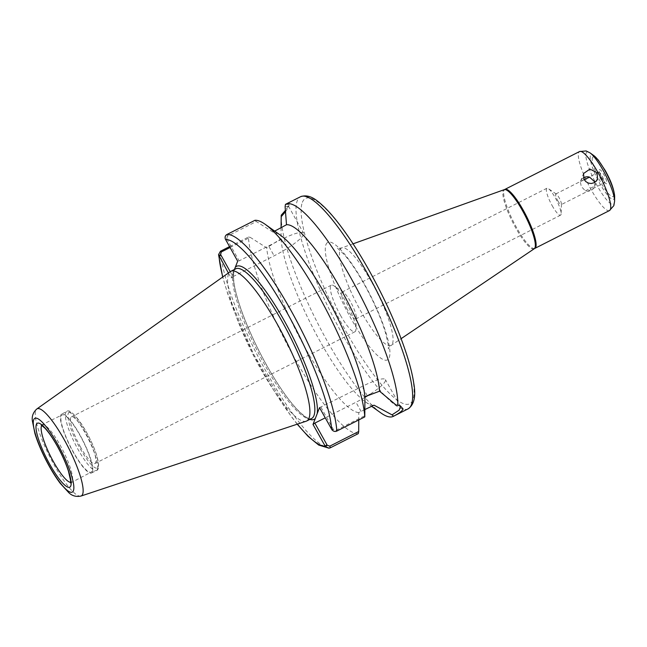 <?xml version="1.0" encoding="UTF-8"?>
<svg xmlns="http://www.w3.org/2000/svg" width="647" height="647" viewBox="0 0 647 647"><rect width="100%" height="100%" fill="white"/><g stroke="black" fill="none" stroke-linecap="round" stroke-linejoin="round"><path stroke-width="0.49" stroke-dasharray="3.23 2.43" d="M583.392 177.876A7.481 7.182 21.3 0 0 580.327 181.856L581.289 186.506L585.373 190.873A7.481 7.182 21.3 0 0 594.65 186.174L595.062 182.139M584.168 179.631L580.327 181.856M585.373 190.873L594.65 186.174M552.182 205.681A15.099 3.211 -116.9 0 0 560.545 215.2A15.099 3.211 -116.9 0 0 561.119 213.761A15.099 3.211 -116.9 0 0 555.255 197.78A15.099 3.211 -116.9 0 0 548.397 188.649A15.099 3.211 -116.9 0 0 546.893 188.261A15.099 3.211 -116.9 0 0 552.182 205.681M557.876 200.885A5.993 1.278 -116.9 0 0 561.2 204.662A5.993 1.278 -116.9 0 0 561.361 204.46A5.993 1.278 -116.9 0 0 561.426 204.088A5.993 1.278 -116.9 0 0 559.623 198.742A5.993 1.278 -116.9 0 0 556.371 194.124A5.993 1.278 -116.9 0 0 555.781 193.971A5.993 1.278 -116.9 0 0 557.876 200.885M347.358 309.492A15.099 3.211 63.1 0 1 342.069 292.072A15.099 3.211 63.1 0 1 343.573 292.46A15.099 3.211 63.1 0 1 351.766 304.09A15.099 3.211 63.1 0 1 356.295 317.572A15.099 3.211 63.1 0 1 355.721 319.011A15.099 3.211 63.1 0 1 347.358 309.492M395.891 404.909L398.973 405.507M374.087 405.2A100.617 21.408 63.1 0 1 365.215 401.738A100.617 21.408 63.1 0 1 312.825 327.827A100.617 21.408 63.1 0 1 281.057 238.743L281.073 227.768M380.784 412.859A118.927 25.306 63.1 0 1 316.933 321.737A118.927 25.306 63.1 0 1 281.202 216.373M364.892 409.511L358.778 412.568L358.762 419.943M319.529 407.642L362.118 386.461A30.207 5.532 -29.2 0 1 385.41 379.627A30.207 5.532 -29.2 0 1 369.744 394.403M364.924 397.363A30.207 5.532 -29.2 0 1 355.971 402.264L325.231 417.841M358.276 433.636A118.927 25.306 63.1 0 1 294.498 358.082A118.927 25.306 63.1 0 1 248.416 237.061L229.539 246.628M234.424 269.492L231.157 277.992L228.367 273.002M320.985 407.303L333.359 429.438L335.971 430.344L364.859 415.697M331.935 429.77L333.359 429.438M274.7 231.108L272.856 232.038A100.617 21.408 63.1 0 1 280.895 235.54M272.856 232.038L256.333 221.517L227.445 236.155L226.765 238.727L225.342 239.05M254.934 220.312L256.333 221.517M285.44 204.387L289.169 204.581L285.473 210.38M285.586 211.658L288.416 207.056L288.441 206.118L285.109 206.692M226.765 238.727L239.139 260.862L237.684 261.202M230.041 247.526L250.187 237.32L248.416 237.061M250.187 237.32L266.71 247.841L281.057 238.743M358.778 412.568A100.617 21.408 63.1 0 1 305.578 348.62A100.617 21.408 63.1 0 1 266.71 247.841M230.219 271.691L232.993 276.657L231.157 277.992M232.993 276.657L274.126 255.816A30.207 5.532 150.8 0 0 303.564 233.179A30.207 5.532 150.8 0 0 280.272 240.013L239.139 260.862M340.468 315.291A26.115 5.556 -116.9 0 0 354.936 331.757A26.115 5.556 -116.9 0 0 355.931 329.266A26.115 5.556 -116.9 0 0 345.781 301.631A26.115 5.556 -116.9 0 0 333.917 285.845A26.115 5.556 -116.9 0 0 331.321 285.165A26.115 5.556 -116.9 0 0 340.468 315.291M80.519 447.037A26.115 5.556 63.1 0 1 71.372 416.911A26.115 5.556 63.1 0 1 88.138 437.696A26.115 5.556 63.1 0 1 94.988 463.503A26.115 5.556 63.1 0 1 80.519 447.037M92.44 471.889A33.037 7.028 63.1 0 1 91.534 473.014A33.037 7.028 63.1 0 1 71.76 449.479A33.037 7.028 63.1 0 1 60.753 415.196A33.037 7.028 63.1 0 1 61.667 414.08A33.037 7.028 63.1 0 1 81.433 437.607A33.037 7.028 63.1 0 1 92.44 471.889M61.206 416.005A32.091 6.826 63.1 0 1 62.096 414.921A32.091 6.826 63.1 0 1 81.296 437.776A32.091 6.826 63.1 0 1 91.987 471.081A32.091 6.826 63.1 0 1 91.106 472.164A32.091 6.826 63.1 0 1 71.898 449.309A32.091 6.826 63.1 0 1 61.206 416.005M306.168 421.213A83.908 17.857 63.1 0 1 255.856 360.055A83.908 17.857 63.1 0 1 228.52 274.142A83.908 17.857 63.1 0 1 230.34 271.603M361.075 411.403L355.971 402.264M367.221 395.6L362.118 386.461M330.31 447.813A118.927 25.306 63.1 0 1 266.532 372.26A118.927 25.306 63.1 0 1 220.441 251.238M297.394 424.133A115.15 24.505 63.1 0 1 222.803 276.956M309.881 419.385A85.792 18.253 63.1 0 1 260.684 354.249A85.792 18.253 63.1 0 1 233.502 271.942M333.1 428.985L331.652 429.325M335.971 430.344L336.828 431.064M311.628 418.496A83.908 17.857 63.1 0 1 261.412 358.729A83.908 17.857 63.1 0 1 233.454 271.643A83.908 17.857 63.1 0 1 235.767 268.804C233.955 269.969 233.252 273.592 233.68 279.666C234.481 288.489 237.651 300.329 243.191 315.178C250.996 335.672 260.854 355.866 272.767 375.761C281.518 390.181 289.605 401.358 297.038 409.284C307.883 420.218 309.905 418.714 311.628 418.496M408.079 408.872A118.927 25.306 63.1 0 1 336.901 324.163A118.927 25.306 63.1 0 1 297.28 200.732A118.927 25.306 63.1 0 1 300.556 196.712M227.445 236.155L226.96 234.481M225.568 239.519L227.024 239.18M275.161 230.874L280.272 240.013M269.015 246.677L274.126 255.816M97.382 469.39A33.037 7.028 63.1 0 1 96.468 470.506A33.037 7.028 63.1 0 1 76.702 446.98A33.037 7.028 63.1 0 1 65.695 412.689A33.037 7.028 63.1 0 1 66.601 411.573A33.037 7.028 63.1 0 1 84.894 432.398A33.037 7.028 63.1 0 1 97.382 469.39M41.788 425.411A32.091 6.826 63.1 0 1 42.346 424.925A32.091 6.826 63.1 0 1 60.122 445.152A32.091 6.826 63.1 0 1 72.246 481.085A32.091 6.826 63.1 0 1 71.364 482.177A32.091 6.826 63.1 0 1 70.644 482.338M80.972 496.055A48.84 10.392 63.1 0 1 51.687 460.454A48.84 10.392 63.1 0 1 35.771 410.449A48.84 10.392 63.1 0 1 36.83 408.969M302.375 202.309A115.15 24.505 63.1 0 1 369.324 271.004A115.15 24.505 63.1 0 1 412.835 399.943A115.15 24.505 63.1 0 1 345.886 331.248A115.15 24.505 63.1 0 1 302.375 202.309M325.991 244.558A65.913 14.024 63.1 0 1 364.31 283.887A65.913 14.024 63.1 0 1 389.219 357.686A65.913 14.024 63.1 0 1 350.9 318.364A65.913 14.024 63.1 0 1 325.991 244.558M371.839 282.432A54.671 11.63 63.1 0 1 392.494 343.646A54.671 11.63 63.1 0 1 391.257 345.336A54.671 11.63 63.1 0 1 358.608 307.196A54.671 11.63 63.1 0 1 340.055 249.815A54.671 11.63 63.1 0 1 341.842 247.841A54.671 11.63 63.1 0 1 371.839 282.432M534.244 248.747A33.143 7.052 63.1 0 1 514.454 225.625A33.143 7.052 63.1 0 1 503.204 190.841A33.143 7.052 63.1 0 1 504.288 189.644M534.859 248.383A33.086 7.036 63.1 0 1 515.052 224.816A33.086 7.036 63.1 0 1 504.029 190.485A33.086 7.036 63.1 0 1 504.943 189.361M609.482 210.558A33.086 7.036 63.1 0 1 589.684 186.999A33.086 7.036 63.1 0 1 578.661 152.66A33.086 7.036 63.1 0 1 579.566 151.544M614.593 201.314A29.309 6.235 63.1 0 1 614.278 203.312A29.309 6.235 63.1 0 1 597.246 185.826A29.309 6.235 63.1 0 1 586.166 153.007A29.309 6.235 63.1 0 1 590.056 152.886M614.65 196.769A24.958 5.313 63.1 0 1 614.383 198.475A24.958 5.313 63.1 0 1 599.874 183.586A24.958 5.313 63.1 0 1 590.444 155.636A24.958 5.313 63.1 0 1 593.752 155.531M592.458 157.731A22.127 4.707 63.1 0 1 605.325 170.929A22.127 4.707 63.1 0 1 613.688 195.709A22.127 4.707 63.1 0 1 600.82 182.511A22.127 4.707 63.1 0 1 592.458 157.731M599.292 169.959A7.877 1.674 63.1 0 1 603.877 174.658A7.877 1.674 63.1 0 1 606.854 183.481A7.877 1.674 63.1 0 1 602.276 178.782A7.877 1.674 63.1 0 1 599.292 169.959M598.556 172.409A5.993 1.278 63.1 0 1 598.718 172.207A5.993 1.278 63.1 0 1 602.042 175.984A5.993 1.278 63.1 0 1 604.306 182.697A5.993 1.278 63.1 0 1 604.136 182.899A5.993 1.278 63.1 0 1 600.553 178.629A5.993 1.278 63.1 0 1 598.556 172.409M68.242 413.482A31.145 6.624 63.1 0 1 86.35 432.059A31.145 6.624 63.1 0 1 98.118 466.94A31.145 6.624 63.1 0 1 80.01 448.355A31.145 6.624 63.1 0 1 68.242 413.482M594.456 186.724L597.48 178.952M580.521 181.297L583.537 173.525M556.371 194.124L548.397 188.649M561.426 204.088L561.119 213.761M546.893 188.261L342.069 292.072M560.545 215.2L355.721 319.011M400.234 405.726L397.962 405.2M365.215 401.738L371.637 406.324M400.533 406.688L385.41 379.627M297.224 424.189L290.608 415.609L253.648 354.394L227.841 294.15L222.657 277.062M289.169 204.581L288.416 207.056M288.441 206.118L303.564 233.179M343.573 292.46L333.917 285.845M356.295 317.572L355.931 329.266M331.321 285.165L71.372 416.911M354.936 331.757L94.988 463.503M91.534 473.014L96.468 470.506C97.964 470.312 98.684 468.193 98.635 464.134L96.549 454.849C94.187 447.603 90.782 439.976 86.35 431.978C76.071 415.317 69.488 408.516 66.601 411.573L61.667 414.08M70.539 482.961L91.106 472.164M41.23 425.128L62.096 414.921M353.052 243.83L341.842 247.841C339.376 248.383 337.831 248.432 337.208 247.987L344.447 254.789C350.577 261.93 357.193 271.805 364.293 284.405C373.958 301.923 381.034 318.081 385.539 332.89L388.168 344.285L388.402 349C388.127 348.636 389.082 347.415 391.257 345.336L401.124 338.672M555.781 193.971L598.718 172.207L599.454 171.309L600.497 175.013C603.894 181.354 605.495 183.958 605.293 182.834L604.136 182.899L561.2 204.662"/><path stroke-width="0.97" d="M595.062 182.139L589.603 177.149A7.481 7.182 21.3 0 0 583.392 177.876M589.603 177.149L584.168 179.631M597.084 172.806L597.48 178.952L596.299 180.966L594.059 182.753L591.301 183.497L588.447 183.101L585.899 181.661L584.039 179.413L583.537 173.525L589.967 169.085L597.084 172.806M398.973 405.507L400.533 406.688L399.118 410.174L392.017 414.864L393.578 416.207C399.053 413.393 402.24 410.999 403.13 409.017L400.234 405.726L395.891 404.909L379.538 391.192L364.924 396.765L364.795 416.886L336.828 431.064C335.041 431.848 333.415 431.412 331.935 429.77L319.529 407.642L315.356 418.391A85.792 18.253 63.1 0 1 309.881 419.385M392.017 414.864L374.087 405.2L364.892 409.511M281.073 227.768L281.235 216.64L285.586 211.658M281.113 223.506L281.202 216.373A118.927 25.306 63.1 0 1 281.235 215.192L281.235 216.64M393.578 416.207A118.927 25.306 63.1 0 1 393.271 416.377A118.927 25.306 63.1 0 1 380.784 412.859L371.637 406.324M369.744 394.403A30.207 5.532 -29.2 0 1 364.924 397.363M358.276 433.636L358.713 431.5L329.824 446.139L327.212 445.241L325.401 446.551L328.983 448.193L330.31 447.813L358.276 433.636M327.212 445.241L314.838 423.106L313.002 424.432L325.401 446.551M229.539 246.628L220.441 251.238L218.549 254.667L228.367 273.002M313.002 424.432L315.356 418.391M234.424 269.492L237.684 261.202L225.342 239.05C224.744 236.972 225.277 235.443 226.96 234.481L254.934 220.312A118.927 25.306 63.1 0 1 265.327 224.412A118.927 25.306 63.1 0 1 327.164 311.603A118.927 25.306 63.1 0 1 364.795 416.886M358.762 419.943L358.713 431.5M325.231 417.841L314.838 423.106M379.538 391.192A100.617 21.408 63.1 0 0 340.532 288.651A100.617 21.408 63.1 0 0 286.5 224.735L285.109 206.692L285.44 204.387A118.927 25.306 63.1 0 1 285.748 204.217A118.927 25.306 63.1 0 1 352 279.892A118.927 25.306 63.1 0 1 397.784 405.402M286.5 224.735L274.7 231.108M265.327 224.412L280.895 235.54A100.617 21.408 63.1 0 1 332.461 307.859A100.617 21.408 63.1 0 1 364.924 396.765M285.473 210.38L281.235 215.192M230.219 271.691L220.619 254.522L221.298 251.958L230.041 247.526M218.815 255.84L220.619 254.522M36.83 408.969L230.34 271.603A83.908 17.857 63.1 0 1 230.833 271.311A83.908 17.857 63.1 0 1 281.049 331.078A83.908 17.857 63.1 0 1 309.007 418.164A83.908 17.857 63.1 0 1 306.694 420.995A83.908 17.857 63.1 0 1 306.168 421.213L80.972 496.055A48.84 10.392 63.1 0 0 82.622 494.276A48.84 10.392 63.1 0 0 64.166 439.588A48.84 10.392 63.1 0 0 36.83 408.969C33.215 412.276 31.719 416.215 32.35 420.768L34.914 433.49C37.34 441.408 40.866 449.956 45.492 459.135C50.231 468.46 55.116 476.491 60.147 483.228L68.841 492.723C72.068 495.885 76.111 497.001 80.972 496.055M329.824 446.139L330.31 447.813M297.394 424.133A115.15 24.505 63.1 0 0 325.118 446.115L326.953 444.788M222.803 276.956A115.15 24.505 63.1 0 1 219.042 256.309L220.878 254.983M225.568 239.519A115.15 24.505 63.1 0 1 287.058 312.695A115.15 24.505 63.1 0 1 331.652 429.325M235.338 267.243A85.792 18.253 63.1 0 1 284.073 320.378A85.792 18.253 63.1 0 1 317.184 413.692M226.96 234.481A118.927 25.306 63.1 0 1 290.738 310.042A118.927 25.306 63.1 0 1 336.828 431.064M230.833 271.311L235.767 268.804A83.908 17.857 63.1 0 1 282.238 321.705A83.908 17.857 63.1 0 1 313.941 415.657A83.908 17.857 63.1 0 1 311.628 418.496L306.694 420.995M285.748 204.217L300.556 196.712A118.927 25.306 63.1 0 1 366.42 271.683A118.927 25.306 63.1 0 1 411.355 404.852A118.927 25.306 63.1 0 1 408.079 408.872L393.271 416.377M221.298 251.958L220.441 251.238M70.644 482.338A32.091 6.826 63.1 0 1 51.372 457.825A32.091 6.826 63.1 0 1 41.465 426.009A32.091 6.826 63.1 0 1 41.788 425.411M36.361 424.44A35.868 7.635 63.1 0 1 57.219 445.832A35.868 7.635 63.1 0 1 70.766 485.994A35.868 7.635 63.1 0 1 49.916 464.595A35.868 7.635 63.1 0 1 36.361 424.44M33.725 419.717A41.368 8.799 63.1 0 1 57.777 444.392A41.368 8.799 63.1 0 1 73.41 490.717A41.368 8.799 63.1 0 1 49.358 466.034A41.368 8.799 63.1 0 1 33.725 419.717M534.244 248.747L534.859 248.383A33.086 7.036 63.1 0 0 535.765 247.267A33.086 7.036 63.1 0 0 523.269 210.218A33.086 7.036 63.1 0 0 504.943 189.361L504.288 189.644A33.143 7.052 63.1 0 1 522.469 210.615A33.143 7.052 63.1 0 1 534.988 247.72A33.143 7.052 63.1 0 1 534.244 248.747L401.124 338.672M504.943 189.361L579.566 151.544A33.086 7.036 63.1 0 1 597.893 172.401A33.086 7.036 63.1 0 1 610.396 209.442A33.086 7.036 63.1 0 1 609.482 210.558L534.859 248.383M593.752 155.531L598.2 159.906L605.333 170.671C611.108 181.079 614.213 189.781 614.65 196.769A24.958 5.313 63.1 0 0 604.953 170.525A24.958 5.313 63.1 0 0 593.752 155.531L590.056 152.886A29.309 6.235 63.1 0 1 603.206 170.501A29.309 6.235 63.1 0 1 614.593 201.314L613.833 205.641L609.482 210.558M328.983 448.193L318.704 445.055L308.207 436.474L297.224 424.189M222.657 277.062L218.549 254.667M41.23 425.128L44.926 428.16C48.646 432.147 52.739 438.092 57.211 446.009C62.136 454.914 65.897 463.333 68.477 471.259L70.62 480.624L70.539 482.961M300.556 196.712C310.131 193.38 317.976 201.201 324.592 207.315C329.824 212.467 335.445 219.074 341.454 227.137C350.682 239.552 359.975 254.117 369.332 270.834C385.62 300.24 398.099 328.231 406.761 354.815C410.174 365.506 412.479 374.839 413.684 382.814C416.126 396.061 414.258 404.747 408.079 408.872M504.288 189.644L353.052 243.83M590.056 152.886L586.109 150.945L579.566 151.544M614.65 196.769L614.593 201.314"/></g></svg>
